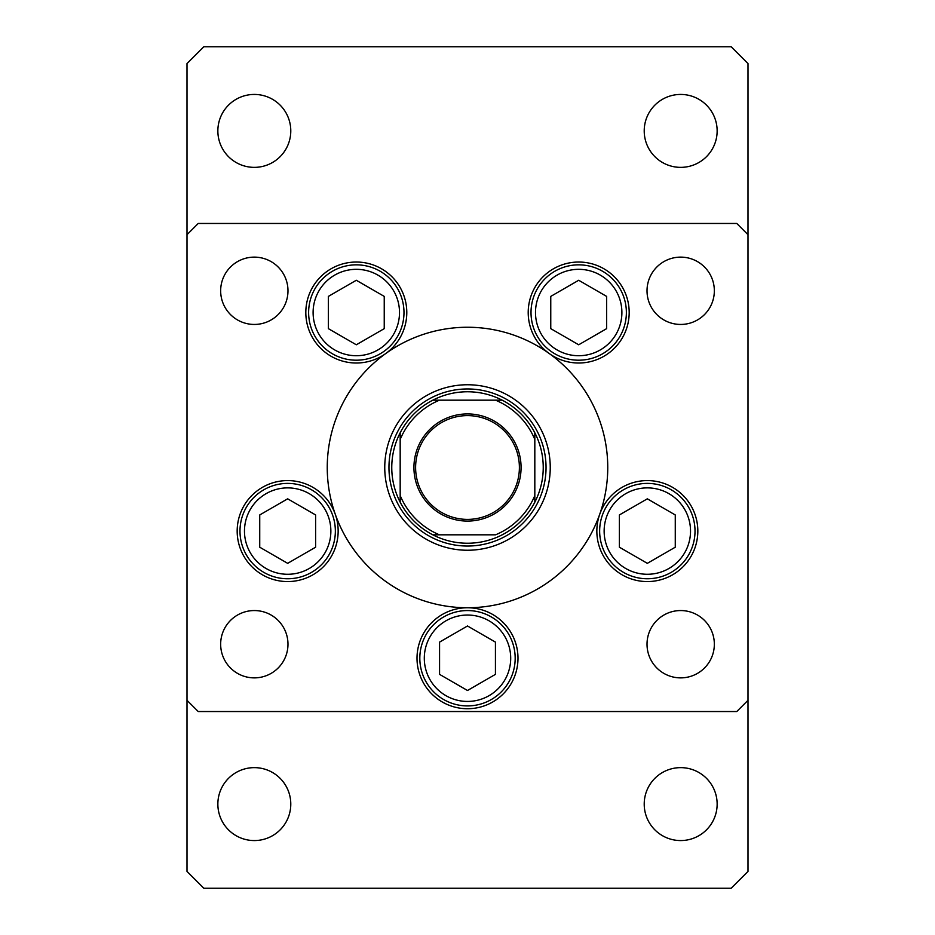 <?xml version="1.0" encoding="UTF-8"?>
<svg xmlns="http://www.w3.org/2000/svg" width="935" height="935" viewBox="0 0 935 935"><rect width="100%" height="100%" fill="white"/><g stroke="black" fill="none" stroke-linecap="round" stroke-linejoin="round"><path stroke-width="1.4" d="M384.752 467.5A82.747 82.747 0 0 0 467.5 550.247A82.747 82.747 0 0 0 550.247 467.5A82.747 82.747 0 0 0 467.5 384.752A82.747 82.747 0 0 0 384.752 467.5M607.75 467.5A140.25 140.25 0 0 0 467.5 327.25A140.25 140.25 0 0 0 327.25 467.5A140.25 140.25 0 0 0 467.5 607.75A140.25 140.25 0 0 0 607.75 467.5M385.734 353.547A50.49 50.49 0 0 0 356.305 262.034A50.49 50.49 0 0 0 333.246 357.439A50.49 50.49 0 0 0 385.734 353.547M549.266 353.547A50.49 50.49 0 0 0 629.185 312.524A50.49 50.49 0 0 0 578.695 262.034A50.49 50.49 0 0 0 549.266 353.547M596.846 531.08A50.49 50.49 0 0 0 647.336 581.57A50.49 50.49 0 0 0 697.826 531.08A50.49 50.49 0 0 0 599.732 514.25A50.49 50.49 0 0 0 596.846 531.08M417.01 658.24A50.49 50.49 0 0 0 467.5 708.73A50.49 50.49 0 0 0 517.99 658.24A50.49 50.49 0 0 0 467.5 607.75A50.49 50.49 0 0 0 417.01 658.24M237.174 531.08A50.49 50.49 0 0 0 287.664 581.57A50.49 50.49 0 0 0 335.268 514.25A50.49 50.49 0 0 0 237.174 531.08M714.34 644.215A33.66 33.66 0 0 1 680.68 677.875A33.66 33.66 0 0 1 647.02 644.215A33.66 33.66 0 0 1 680.68 610.555A33.66 33.66 0 0 1 714.34 644.215M287.98 290.785A33.66 33.66 0 0 1 254.32 324.445A33.66 33.66 0 0 1 220.66 290.785A33.66 33.66 0 0 1 254.32 257.125A33.66 33.66 0 0 1 287.98 290.785M647.02 290.785A33.66 33.66 0 0 0 680.68 324.445A33.66 33.66 0 0 0 714.34 290.785A33.66 33.66 0 0 0 680.68 257.125A33.66 33.66 0 0 0 647.02 290.785M220.66 644.215A33.66 33.66 0 0 0 254.32 677.875A33.66 33.66 0 0 0 287.98 644.215A33.66 33.66 0 0 0 254.32 610.555A33.66 33.66 0 0 0 220.66 644.215M187 234.685L187 700.315L198.22 711.535L736.78 711.535L748 700.315L748 234.685L736.78 223.465L198.22 223.465L187 234.685L187 63.58L203.83 46.75L731.17 46.75L748 63.58L748 234.685M380.744 357.299L383.35 355.3M332.463 353.816A47.685 47.685 0 0 1 315.013 288.681A47.685 47.685 0 0 1 380.148 271.232A47.685 47.685 0 0 1 397.597 336.366A47.685 47.685 0 0 1 332.463 353.816A47.685 47.685 0 0 0 397.597 336.366A47.685 47.685 0 0 0 380.148 271.232M328.372 296.395L328.372 328.652L356.305 344.781L384.238 328.652L384.238 296.395L356.305 280.266L328.372 296.395M554.852 353.816A47.685 47.685 0 0 1 537.403 288.681A47.685 47.685 0 0 1 602.537 271.232A47.685 47.685 0 0 1 619.987 336.366A47.685 47.685 0 0 1 554.852 353.816A47.685 47.685 0 0 0 619.987 336.366A47.685 47.685 0 0 0 602.537 271.232M550.762 296.395L550.762 328.652L578.695 344.781L606.628 328.652L606.628 296.395L578.695 280.266L550.762 296.395M263.822 572.372A47.685 47.685 0 0 1 246.373 507.237A47.685 47.685 0 0 1 311.507 489.788A47.685 47.685 0 0 1 328.968 554.923A47.685 47.685 0 0 1 263.822 572.372A47.685 47.685 0 0 0 328.968 554.923A47.685 47.685 0 0 0 311.507 489.788M259.731 514.951L259.731 547.209L287.664 563.337L315.609 547.209L315.609 514.951L287.664 498.822L259.731 514.951M443.658 699.532A47.685 47.685 0 0 1 426.208 634.397A47.685 47.685 0 0 1 491.342 616.948A47.685 47.685 0 0 1 508.792 682.082A47.685 47.685 0 0 1 443.658 699.532A47.685 47.685 0 0 0 508.792 682.082A47.685 47.685 0 0 0 491.342 616.948M439.567 642.111L439.567 674.369L467.5 690.497L495.433 674.369L495.433 642.111L467.5 625.982L439.567 642.111M623.493 572.372A47.685 47.685 0 0 1 606.032 507.237A47.685 47.685 0 0 1 671.178 489.788A47.685 47.685 0 0 1 688.628 554.923A47.685 47.685 0 0 1 623.493 572.372A47.685 47.685 0 0 0 688.628 554.923A47.685 47.685 0 0 0 671.178 489.788M619.391 514.951L619.391 547.209L647.336 563.337L675.269 547.209L675.269 514.951L647.336 498.822L619.391 514.951M644.215 804.1A36.465 36.465 0 0 0 680.68 840.565A36.465 36.465 0 0 0 717.145 804.1A36.465 36.465 0 0 0 680.68 767.635A36.465 36.465 0 0 0 644.215 804.1M217.855 130.9A36.465 36.465 0 0 0 254.32 167.365A36.465 36.465 0 0 0 290.785 130.9A36.465 36.465 0 0 0 254.32 94.435A36.465 36.465 0 0 0 217.855 130.9M644.215 130.9A36.465 36.465 0 0 0 680.68 167.365A36.465 36.465 0 0 0 717.145 130.9A36.465 36.465 0 0 0 680.68 94.435A36.465 36.465 0 0 0 644.215 130.9M217.855 804.1A36.465 36.465 0 0 0 254.32 840.565A36.465 36.465 0 0 0 290.785 804.1A36.465 36.465 0 0 0 254.32 767.635A36.465 36.465 0 0 0 217.855 804.1M187 700.315L187 871.42L203.83 888.25L731.17 888.25L748 871.42L748 700.315M521.075 467.5A53.576 53.576 0 0 1 467.5 521.075A53.576 53.576 0 0 1 413.925 467.5A53.576 53.576 0 0 1 467.5 413.925A53.576 53.576 0 0 1 521.075 467.5M415.608 467.5A51.892 51.892 0 0 0 467.5 519.392A51.892 51.892 0 0 0 519.392 467.5A51.892 51.892 0 0 0 467.5 415.608A51.892 51.892 0 0 0 415.608 467.5M543.235 467.5A75.735 75.735 0 0 0 534.82 432.8L534.82 439.45L534.82 432.8A75.735 75.735 0 0 0 432.8 400.18L439.45 400.18L432.8 400.18A75.735 75.735 0 0 0 400.18 502.2L400.18 495.55L400.18 502.2A75.735 75.735 0 0 0 432.8 534.82L495.55 534.82A72.93 72.93 0 0 0 534.82 495.55L534.82 439.45A72.93 72.93 0 0 0 495.55 400.18L439.45 400.18A72.93 72.93 0 0 0 400.18 439.45L400.18 495.55A72.93 72.93 0 0 0 439.45 534.82L432.8 534.82A75.735 75.735 0 0 0 534.82 502.2L534.82 495.55L534.82 502.2A75.735 75.735 0 0 0 543.235 467.5M388.96 467.5A78.54 78.54 0 0 1 467.5 388.96A78.54 78.54 0 0 1 546.04 467.5A78.54 78.54 0 0 1 467.5 546.04A78.54 78.54 0 0 1 388.96 467.5M400.18 432.8L400.18 439.45L400.18 432.8A75.735 75.735 0 0 1 432.8 400.18M502.2 400.18L495.55 400.18L502.2 400.18A75.735 75.735 0 0 1 534.82 432.8M377.904 275.112A43.197 43.197 0 0 0 318.893 290.925A43.197 43.197 0 0 0 334.707 349.935A43.197 43.197 0 0 0 393.717 334.122A43.197 43.197 0 0 0 377.904 275.112M600.293 275.112A43.197 43.197 0 0 0 541.283 290.925A43.197 43.197 0 0 0 557.096 349.935A43.197 43.197 0 0 0 616.107 334.122A43.197 43.197 0 0 0 600.293 275.112M309.263 493.668A43.197 43.197 0 0 0 250.264 509.481A43.197 43.197 0 0 0 266.066 568.492A43.197 43.197 0 0 0 325.076 552.678A43.197 43.197 0 0 0 309.263 493.668M489.099 620.828A43.197 43.197 0 0 0 430.088 636.641A43.197 43.197 0 0 0 445.901 695.652A43.197 43.197 0 0 0 504.912 679.838A43.197 43.197 0 0 0 489.099 620.828M668.934 493.668A43.197 43.197 0 0 0 609.924 509.481A43.197 43.197 0 0 0 625.737 568.492A43.197 43.197 0 0 0 684.736 552.678A43.197 43.197 0 0 0 668.934 493.668M534.82 502.2A75.735 75.735 0 0 1 502.2 534.82M432.8 534.82A75.735 75.735 0 0 1 400.18 502.2"/></g></svg>
